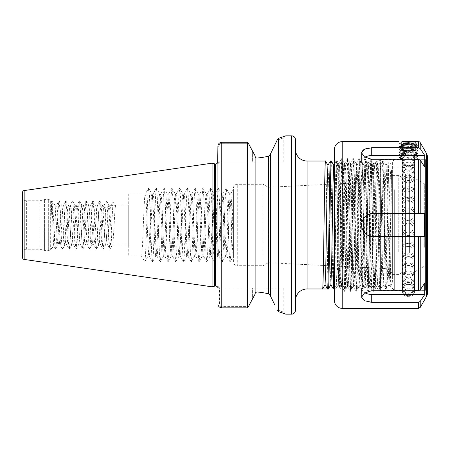 <?xml version="1.0" encoding="UTF-8"?>
<svg xmlns="http://www.w3.org/2000/svg" width="450" height="450" viewBox="0 0 450 450"><rect width="100%" height="100%" fill="white"/><g stroke="black" fill="none" stroke-linecap="round" stroke-linejoin="round"><path stroke-width="0.34" stroke-dasharray="2.25 1.69" d="M392.372 276.283L392.372 173.717L392.372 276.283A7.757 7.757 0 0 0 385.009 268.537L268.307 262.704L268.307 187.296L268.307 262.704L263.104 265.708L237.291 265.708L237.291 184.292L237.291 265.708A3.876 3.876 0 0 1 233.415 261.832L233.415 188.167L233.415 191.357L233.415 189.006L230.574 193.984C231.525 192.651 232.459 227.261 233.415 245.627L233.415 256.089L230.124 261.771L230.833 254.796L233.415 191.357L233.415 245.627M392.372 173.717A7.757 7.757 0 0 1 385.009 181.463L268.307 187.296L263.104 184.292L263.104 265.708L263.104 184.292L237.291 184.292A3.876 3.876 0 0 0 233.415 188.167M270.636 153.821L270.636 296.179L270.636 153.821M255.127 155.942L255.127 294.058L252.607 298.777L252.607 288.197L219.842 288.197L283.815 288.197L252.607 288.197L252.607 298.777M283.815 161.803L219.842 161.803L219.06 162.591L219.06 146.267C219.172 144.523 220.084 143.544 221.782 143.325L248.372 143.325L221.782 143.319C220.078 143.55 219.172 144.529 219.06 146.267L219.06 162.591L219.842 161.803L283.815 161.803L283.815 137.767L277.11 140.214L283.815 137.767L285.756 135.827L284.439 136.328M128.734 193.984L128.734 256.016L128.734 193.984L145.277 193.984C146.571 192.066 147.864 257.934 149.158 256.016C150.446 257.934 151.74 192.066 153.034 193.984C154.328 192.066 155.616 257.934 156.909 256.016C158.203 257.934 159.497 192.066 160.785 193.984C162.079 192.066 163.373 257.934 164.666 256.016C165.954 257.934 167.248 192.066 168.542 193.984C169.836 192.066 171.124 257.934 172.417 256.016C173.711 257.934 175.005 192.066 176.293 193.984C177.587 192.066 178.881 257.934 180.174 256.016C181.468 257.934 182.756 192.066 184.05 193.984C185.344 192.066 186.638 257.934 187.926 256.016C189.219 257.934 190.513 192.066 191.807 193.984C193.095 192.066 194.389 257.934 195.683 256.016C196.976 257.934 198.264 192.066 199.558 193.984C200.852 192.066 202.146 257.934 203.434 256.016C204.727 257.934 206.021 192.066 207.315 193.984C208.603 192.066 209.897 257.934 211.191 256.016C212.484 257.934 213.773 192.066 215.066 193.984C216.36 192.066 217.654 257.934 218.942 256.016C220.236 257.934 221.529 192.066 222.823 193.984C224.111 192.066 225.405 257.934 226.699 256.016C227.993 257.934 229.281 192.066 230.574 193.984L229.534 193.984L226.249 188.229L226.952 195.204L229.281 254.796L230.124 261.771M152.443 261.771L149.074 255.943L141.401 256.016C142.695 257.934 143.989 192.066 145.277 193.984L148.708 188.229L149.411 195.204L151.74 254.796L152.516 261.832L153.287 254.796L155.616 195.204L156.459 188.229L157.168 195.204L159.491 254.796L160.268 261.832L161.044 254.796L163.373 195.204L164.216 188.229L164.919 195.204L167.248 254.796L168.024 261.832L168.795 254.796L171.124 195.204L171.968 188.229L172.676 195.204L174.999 254.796L175.776 261.832L176.552 254.796L178.881 195.204L179.724 188.229L180.428 195.204L182.756 254.796L183.532 261.832L184.309 254.796L186.632 195.204L187.476 188.229L188.184 195.204L190.507 254.796L191.284 261.832L192.06 254.796L194.389 195.204L195.232 188.229L195.936 195.204L198.264 254.796L199.041 261.832L199.817 254.796L202.14 195.204L202.984 188.229L203.692 195.204L206.016 254.796L206.792 261.832L207.568 254.796L209.897 195.204L210.741 188.229L211.444 195.204L213.773 254.796L214.549 261.832L215.325 254.796L217.648 195.204L218.424 188.167L219.201 195.204L221.524 254.796L222.3 261.832L223.076 254.796L225.405 195.204L226.249 188.229M128.734 256.016L141.401 256.016L144.827 261.771L145.536 254.796L147.859 195.204L148.567 188.229M144.759 261.832L148.118 256.016C149.411 257.934 150.705 192.066 151.993 193.984L153.034 193.984L156.324 188.229M160.2 261.771L156.831 255.943L155.874 256.016L152.584 261.771M164.076 188.229L160.785 193.984L159.75 193.984C158.456 192.066 157.162 257.934 155.874 256.016C154.581 257.934 153.287 192.066 151.993 193.984L148.708 188.229M167.951 261.771L164.582 255.943L163.626 256.016L160.335 261.771M171.833 188.229L168.542 193.984L167.501 193.984C166.213 192.066 164.919 257.934 163.626 256.016C162.332 257.934 161.044 192.066 159.75 193.984L156.459 188.229M175.708 261.771L172.339 255.943L171.382 256.016L168.092 261.771M179.584 188.229L176.293 193.984L175.258 193.984C173.964 192.066 172.671 257.934 171.382 256.016C170.089 257.934 168.795 192.066 167.501 193.984L164.216 188.229M183.459 261.771L180.09 255.943L179.134 256.016L175.843 261.771M187.341 188.229L184.05 193.984L183.009 193.984C181.721 192.066 180.428 257.934 179.134 256.016C177.84 257.934 176.552 192.066 175.258 193.984L171.968 188.229M191.216 261.771L187.847 255.943L186.891 256.016L183.6 261.771M195.092 188.229L191.807 193.984L190.766 193.984C189.472 192.066 188.179 257.934 186.891 256.016C185.597 257.934 184.303 192.066 183.009 193.984L179.724 188.229M198.973 261.771L195.598 255.943L194.642 256.016L191.351 261.771M202.849 188.229L199.558 193.984L198.518 193.984C197.229 192.066 195.936 257.934 194.642 256.016C193.348 257.934 192.06 192.066 190.766 193.984L187.476 188.229M206.724 261.771L203.355 255.943L202.399 256.016L199.108 261.771M210.6 188.229L207.315 193.984L206.274 193.984C204.981 192.066 203.687 257.934 202.399 256.016C201.105 257.934 199.811 192.066 198.518 193.984L195.232 188.229M214.481 261.771L211.106 255.943L210.15 256.016L206.859 261.771M218.357 188.229L215.066 193.984L214.026 193.984C212.737 192.066 211.444 257.934 210.15 256.016C208.856 257.934 207.568 192.066 206.274 193.984L202.984 188.229M222.232 261.771L218.863 255.943L217.907 256.016L214.616 261.771M226.108 188.229L222.823 193.984L221.782 193.984C220.489 192.066 219.195 257.934 217.907 256.016C216.613 257.934 215.319 192.066 214.026 193.984L210.741 188.229M229.989 261.771L226.614 255.943L225.658 256.016L222.368 261.771M233.415 261.832L233.415 256.016C232.121 257.934 230.828 192.066 229.534 193.984C228.246 192.066 226.952 257.934 225.658 256.016C224.364 257.934 223.076 192.066 221.782 193.984L218.492 188.229M148.118 256.016L144.827 261.771M22.5 196.892A3.876 3.876 0 0 0 26.376 200.768L39.949 200.768L43.993 199.682A2.329 2.329 0 0 1 44.595 199.603L48.679 199.603A2.329 2.329 0 0 1 50.321 200.284L50.321 249.716L50.321 200.284L51.767 201.729C52.447 200.711 53.162 247.899 53.916 246.116C54.321 246.189 54.737 232.386 55.164 220.028L55.164 205.132L54.135 204.097C52.982 203.558 51.902 208.102 50.901 217.738L51.711 201.752L52.352 200.942L52.605 202.044L54.641 239.186L55.322 247.956L55.744 249.058L56.678 239.186L58.033 210.814L58.714 202.044L59.136 200.942L60.069 210.814L61.425 239.186L62.106 247.956L62.527 249.058L63.461 239.186L64.817 210.814L65.498 202.044L65.919 200.942L66.853 210.814L68.209 239.186L68.889 247.956L69.317 249.058L70.245 239.186L71.601 210.814L72.281 202.044L72.709 200.942L73.637 210.814L74.998 239.186L75.673 247.956L76.101 249.058L77.029 239.186L78.39 210.814L79.065 202.044L79.492 200.942L80.421 210.814L81.782 239.186L82.457 247.956L82.884 249.058L83.818 239.186L85.174 210.814L85.849 202.044L86.276 200.942L87.21 210.814L88.566 239.186L89.246 247.956L89.668 249.058L90.602 239.186L91.957 210.814L92.638 202.044L93.06 200.942L93.994 210.814L95.349 239.186L96.03 247.956L96.452 249.058L97.386 239.186L98.741 210.814L99.422 202.044L99.844 200.942L100.778 210.814L102.133 239.186L102.814 247.956L103.241 249.058L104.169 239.186L105.525 210.814L106.206 202.044L106.633 200.942L107.561 210.814L108.922 239.186L109.597 247.956L110.025 249.058L110.953 239.186L112.989 202.044L113.085 201.471L115.549 205.627L110.621 205.627C109.581 209.453 108.523 246.144 107.477 244.868L109.851 249.058M22.5 253.108A3.876 3.876 0 0 1 26.376 249.232L39.949 249.232L43.993 250.318A2.329 2.329 0 0 0 44.595 250.397L48.679 250.397A2.329 2.329 0 0 0 50.321 249.716L53.854 246.094L55.575 249.058M55.164 206.741C56.154 213.891 57.133 246.071 58.123 244.868C59.254 246.099 60.384 203.901 61.515 205.132L63.371 205.132C62.241 203.901 61.11 246.099 59.979 244.868C58.849 246.099 57.718 203.901 56.587 205.132L55.164 205.132L55.164 206.741L54.371 204.424L52.352 200.942M39.949 249.232L39.949 200.768L39.949 249.232M295.447 149.394L295.447 300.606L295.447 149.394M334.451 247.399L335.509 179.764L336.234 161.027C337.202 157.078 338.175 292.922 339.142 288.973C340.11 292.922 341.083 157.078 342.051 161.027C343.018 157.078 343.991 292.922 344.959 288.973C345.926 292.922 346.894 157.078 347.867 161.027C348.834 157.078 349.802 292.922 350.775 288.973C351.743 292.922 352.71 157.078 353.683 161.027C354.651 157.078 355.618 292.922 356.591 288.973C357.559 292.922 358.526 157.078 359.499 161.027C360.467 157.078 361.434 292.922 362.402 288.973C363.375 292.922 364.343 157.078 365.31 161.027C366.283 157.078 367.251 292.922 368.218 288.973C369.191 292.922 370.159 157.078 371.126 161.027C372.099 157.078 373.067 292.922 374.034 288.973C375.007 292.922 375.975 157.078 376.942 161.027C377.91 157.078 378.883 292.922 379.851 288.973C380.818 292.922 381.791 157.078 382.759 161.027C383.377 159.143 383.996 212.068 384.621 252.129C384.969 275.648 385.307 287.904 385.627 288.906C386.527 292.736 387.343 157.584 388.097 161.854A7.757 7.757 0 0 1 392.372 168.784L392.372 281.216L392.372 168.784M333.748 165.313L334.496 182.779L335.953 267.221L336.679 284.709L337.404 267.221L338.861 182.779L339.564 165.313L340.312 182.779L341.769 267.221L342.495 284.709L343.221 267.221L344.678 182.779L345.381 165.313L346.129 182.779L347.586 267.221L348.311 284.709L349.037 267.221L350.494 182.779L351.197 165.313L351.945 182.779L353.402 267.221L354.127 284.709L354.853 267.221L356.31 182.779L357.013 165.313L357.761 182.779L359.213 267.221L359.944 284.709L360.669 267.221L362.121 182.779L362.829 165.313L363.577 182.779L365.029 267.221L365.76 284.709L366.486 267.221L367.937 182.779L368.646 165.313L369.394 182.779L370.845 267.221L371.571 284.709L372.302 267.221L373.753 182.779L374.456 165.313L375.21 182.779L376.661 267.221L377.387 284.709L378.118 267.221L379.569 182.779L380.317 165.313L381.026 182.779L382.478 267.221L383.203 284.709L383.934 267.221L385.386 182.779L386.089 165.313L388.097 161.854C388.839 158.096 389.526 290.908 390.144 286.656C390.668 289.98 391.146 192.144 391.545 170.342C390.662 168.48 390.769 171.928 390.516 173.053L389.43 195.846L388.389 237.786C387.754 266.608 387.236 289.08 386.724 288.681C385.954 290.976 385.279 233.393 384.621 193.179L384.621 252.129M383.181 284.687L385.627 288.906A7.757 7.757 0 0 0 386.724 288.681L389.042 284.687L389.745 267.221L391.545 170.342M386.089 165.313L386.837 182.779L388.294 267.221L388.997 284.687L390.144 286.656A7.757 7.757 0 0 0 392.372 281.216M217.89 163.536L217.907 303.919L217.907 162.596M217.907 286.256L219.842 288.197L219.279 288.197L219.842 288.197L217.907 286.256L219.842 288.197L219.499 287.854L219.499 303.919C219.6 305.376 220.359 306.191 221.782 306.377L248.535 306.377L221.782 306.377C220.359 306.191 219.594 305.37 219.499 303.919L219.499 287.854L217.907 286.256L217.749 286.948M59.136 200.942L61.515 205.132C62.646 203.901 63.776 246.099 64.907 244.868C66.038 246.099 67.168 203.901 68.299 205.132L70.161 205.132C69.03 203.901 67.899 246.099 66.769 244.868C65.633 246.099 64.502 203.901 63.371 205.132L65.751 200.942M55.744 249.058L58.224 244.783L59.979 244.868L62.359 249.058M65.919 200.942L68.299 205.132C69.429 203.901 70.56 246.099 71.691 244.868C72.821 246.099 73.952 203.901 75.082 205.132L76.944 205.132C75.814 203.901 74.683 246.099 73.552 244.868C72.422 246.099 71.291 203.901 70.161 205.132L72.534 200.942M62.527 249.058L65.008 244.783L66.769 244.868L69.142 249.058M72.709 200.942L75.082 205.132C76.213 203.901 77.344 246.099 78.474 244.868C79.605 246.099 80.736 203.901 81.866 205.132L83.728 205.132C82.597 203.901 81.467 246.099 80.336 244.868C79.206 246.099 78.075 203.901 76.944 205.132L79.318 200.942M69.317 249.058L71.792 244.783L73.552 244.868L75.926 249.058M79.492 200.942L81.866 205.132C82.997 203.901 84.127 246.099 85.258 244.868C86.389 246.099 87.519 203.901 88.65 205.132L90.512 205.132C89.381 203.901 88.251 246.099 87.12 244.868C85.989 246.099 84.859 203.901 83.728 205.132L86.102 200.942M76.101 249.058L78.581 244.783L80.336 244.868L82.71 249.058M86.276 200.942L88.65 205.132C89.786 203.901 90.917 246.099 92.047 244.868C93.178 246.099 94.309 203.901 95.439 205.132L97.296 205.132C96.165 203.901 95.034 246.099 93.904 244.868C92.773 246.099 91.642 203.901 90.512 205.132L92.891 200.942M82.884 249.058L85.365 244.783L87.12 244.868L89.499 249.058M93.06 200.942L95.439 205.132C96.57 203.901 97.701 246.099 98.831 244.868C99.962 246.099 101.093 203.901 102.223 205.132L104.085 205.132C102.954 203.901 101.824 246.099 100.688 244.868C99.557 246.099 98.426 203.901 97.296 205.132L99.675 200.942M89.668 249.058L92.149 244.783L93.904 244.868L96.283 249.058M99.844 200.942L102.223 205.132C103.354 203.901 104.484 246.099 105.615 244.868L107.477 244.868C106.346 246.099 105.216 203.901 104.085 205.132L106.459 200.942M96.452 249.058L98.933 244.783L100.688 244.868L103.067 249.058M103.241 249.058L105.615 244.868C106.746 246.099 107.876 203.901 109.007 205.132L128.734 205.132L128.734 244.868L128.734 205.132M106.633 200.942L109.007 205.132C110.138 203.901 111.268 246.099 112.399 244.868L128.734 244.868M115.549 205.627C114.502 209.453 113.451 246.144 112.399 244.868L110.025 249.058M334.451 286.909L336.763 165.898L337.123 161.027L339.609 165.313M336.234 161.027L337.123 161.027C338.096 157.078 339.064 292.922 340.031 288.973L342.517 284.687M339.564 165.313L342.051 161.027L342.962 161.044L345.426 165.313M336.656 284.687L339.12 288.956L340.031 288.973C341.004 292.922 341.972 157.078 342.939 161.027C343.912 157.078 344.88 292.922 345.848 288.973L348.334 284.687M345.381 165.313L347.867 161.027L348.778 161.044L351.242 165.313M342.473 284.687L344.936 288.956L345.848 288.973C346.815 292.922 347.788 157.078 348.756 161.027C349.723 157.078 350.696 292.922 351.664 288.973L354.15 284.687M351.197 165.313L353.683 161.027L354.594 161.044L357.058 165.313M348.289 284.687L350.752 288.956L351.664 288.973C352.631 292.922 353.604 157.078 354.572 161.027C355.539 157.078 356.512 292.922 357.48 288.973L359.966 284.687M357.013 165.313L359.499 161.027L360.411 161.044L362.874 165.313M354.105 284.687L356.569 288.956L357.48 288.973C358.447 292.922 359.421 157.078 360.388 161.027C361.356 157.078 362.329 292.922 363.296 288.973L365.782 284.687M362.829 165.313L365.31 161.027L366.227 161.044L368.691 165.313M359.921 284.687L362.385 288.956L363.296 288.973C364.264 292.922 365.237 157.078 366.204 161.027C367.172 157.078 368.139 292.922 369.113 288.973L371.599 284.687M368.646 165.313L371.126 161.027L372.037 161.044L374.501 165.313M365.738 284.687L368.201 288.956L369.113 288.973C370.08 292.922 371.048 157.078 372.021 161.027C372.988 157.078 373.956 292.922 374.929 288.973L377.409 284.687M374.456 165.313L376.942 161.027L377.854 161.044L380.317 165.313M371.548 284.687L374.012 288.956L374.929 288.973C375.896 292.922 376.864 157.078 377.837 161.027C378.804 157.078 379.772 292.922 380.745 288.973L383.226 284.687M380.272 165.313L382.759 161.027L383.67 161.044L386.134 165.313M377.364 284.687L379.828 288.956L380.745 288.973C381.713 292.922 382.68 157.078 383.647 161.027C383.979 161.893 384.3 172.614 384.621 193.179M330.418 161.027C331.386 157.078 332.359 292.922 333.326 288.973M331.307 161.027C332.28 157.078 333.248 292.922 334.215 288.973M325.496 161.027C326.464 157.078 327.431 292.922 328.404 288.973M217.907 303.919L219.499 303.919L217.907 303.919L217.907 146.267L217.907 163.744L219.842 161.803L219.279 161.803L219.842 161.803L217.907 163.744M274.731 304.864L270.636 296.331L270.636 153.669M270.636 296.179L268.695 293.636L263.115 292.551M277.11 140.214L278.387 138.409L284.355 136.361M279.118 311.822L278.387 311.591L278.387 138.409M278.387 311.591L277.11 309.786C285.992 312.981 285.992 312.981 277.11 309.786C285.992 312.981 285.992 312.981 277.11 309.786M248.535 306.377L247.371 307.862L221.782 307.862L217.969 304.627M247.371 307.862L247.371 142.251M255.589 292.545L255.127 293.906M268.695 293.636L268.695 156.364L263.115 157.449M283.815 288.197L283.815 312.233L285.756 314.173L283.641 313.374M281.661 312.671L281.098 312.474M55.164 220.028C55.642 210.696 56.115 205.729 56.587 205.132L58.967 200.942M22.5 257.507L22.5 192.493M212.091 286.83L212.091 163.17M295.447 310.298L295.447 139.703M110.621 205.627L113.085 201.471M50.901 217.738L52.178 200.942M217.907 146.267L219.06 146.267L217.907 146.267M325.069 284.687L322.588 288.973M327.932 165.313L328.686 182.779L330.137 267.221L330.885 284.687M401.94 143.392L401.558 142.987C399.386 143.134 401.698 143.381 408.504 143.73L416.233 143.241L408.504 143.786L401.94 143.392L401.934 144.984L400.331 143.662L401.558 142.987L400.596 143.094L399.026 141.643M401.664 141.913L408.504 142.206L415.339 141.913M334.451 149.394L334.451 300.606M402.407 158.411C400.247 158.591 400.207 158.782 402.283 158.974L402.57 157.995L398.976 157.641L402.891 157.191L402.103 160.014L402.103 290.368L402.283 158.974L400.748 158.687L400.787 159.266L400.134 159.638L402.103 159.829M402.57 157.995L403.234 156.358L405.394 154.389L406.665 153.872L411.053 154.125L412.245 154.783L414.141 157.016L414.9 159.784L427.5 159.632L427.5 290.368L427.5 159.632L427.5 290.368L414.9 290.368L414.9 225L414.9 290.368L414.562 291.921L414.562 225L414.562 291.921C413.561 298.282 403.436 298.277 402.441 291.909L402.441 225L402.441 291.909L402.103 290.368L380.588 290.368L380.588 159.632L380.588 290.368L375.885 287.634L373.686 291.375L372.977 271.946L371.526 178.054L370.8 158.602L370.069 178.054L368.618 271.946L367.909 291.375L367.161 271.946L365.709 178.054L364.984 158.602L364.252 178.054L362.801 271.946L362.093 291.375L361.35 271.946L359.893 178.054L359.168 158.602L358.442 178.054L356.985 271.946L356.276 291.375L355.534 271.946L354.077 178.054L353.351 158.602L352.626 178.054L351.169 271.946L350.466 291.375L349.718 271.946L348.261 178.054L347.535 158.602L346.809 178.054L345.353 271.946L344.604 291.375L343.901 271.946L342.444 178.054L341.719 158.602L340.993 178.054L339.536 271.946L342.444 268.386L343.901 181.614L344.604 163.659L347.512 158.625M414.394 157.641L416.256 157.956L414.562 158.248L414.754 159.351L418.027 159.007L416.976 159.638L414.9 159.879L414.9 225L414.9 159.784M367.751 214.734A11.633 11.633 0 0 0 361.777 222.907M373.033 189.562L373.033 268.138L371.728 268.138L373.641 163.789L380.588 159.632L400.179 159.632L402.114 159.975M373.033 268.138L376.414 269.516L375.868 287.646C375.148 291.234 374.428 159.621 373.691 163.614L370.817 158.625M420.227 307.389L420.227 301.416L424.744 294.564L424.744 283.028L420.227 289.879L420.227 236.537L424.744 236.537L424.744 213.463L420.227 213.463L420.227 160.121L424.744 166.972L424.744 155.436L420.227 148.584L420.227 142.611M367.751 148.23L371.723 147.735L418.545 147.735L418.545 141.643M420.227 160.121L418.545 159.272L371.723 159.272L364.483 156.954L361.592 152.809L361.592 161.207A11.633 5.816 0 0 1 371.723 155.436L424.744 155.436M362.329 150.857L363.268 149.991M364.449 149.293L364.854 149.107M371.723 213.463L424.744 213.463L371.723 213.463C358.554 214.442 358.594 235.575 371.723 236.537A11.633 11.633 0 0 1 371.723 213.463L418.545 213.463L418.545 159.272M371.723 236.537L424.744 236.537L371.723 236.537L418.545 236.537L418.545 290.728L420.227 289.879M367.892 301.804L363.291 300.026L361.592 297.191L364.483 293.046L371.723 290.728L418.545 290.728M420.227 301.416L418.545 302.265L371.723 302.265L371.723 294.564A11.633 5.816 180 0 1 361.592 288.793A11.633 5.816 180 0 0 364.832 292.826M416.256 144.382L416.256 143.235L409.714 143.769L416.256 144.382L400.804 145.688L416.256 147.105L400.793 148.41L416.256 149.811L400.787 151.127L416.216 152.477L400.793 153.833L405.394 154.389M406.665 153.872L400.748 153.309L416.256 151.954L400.781 150.643L416.228 149.287L400.77 147.943L416.233 146.604L408.504 145.896C401.709 145.592 399.521 145.288 401.934 144.984L400.748 145.221L400.748 145.744M412.245 154.783L416.256 155.244L413.213 155.638L410.344 154.097L418.067 153.456L398.931 152.089L418.067 150.722L398.942 149.349L418.061 147.977L398.931 146.604L418.095 145.237L398.886 143.938L400.748 145.221M344.604 291.375L341.516 286.003C340.549 289.772 339.576 160.228 338.608 163.997L338.327 166.826L338.327 163.997L334.451 161.027L334.451 288.973L338.327 286.003L341.516 286.003L342.242 268.138L338.327 268.138L338.327 286.003L338.327 163.997L341.702 158.625M338.327 268.138L337.011 268.852L338.327 166.826M334.451 288.973L334.451 161.027M403.234 156.358L400.748 155.998L403.824 155.599L403.318 156.24L400.748 156.6L402.907 156.932M412.644 155.087L416.256 154.654L411.053 154.125M414.141 157.016L416.256 157.343L414.399 157.657L414.562 225L414.562 158.456M402.272 159.03C400.292 159.21 400.252 159.39 402.148 159.576C400.252 159.39 400.292 159.21 402.272 159.03M414.399 157.657L413.82 156.662L418.033 156.195L413.128 155.768M404.314 155.351L398.953 154.828L406.091 154.288L403.824 155.599M398.886 143.938L400.331 143.662M414.754 159.351L414.9 159.879M418.027 159.007L414.585 158.591M403.318 156.24L402.891 157.191M413.82 156.662L413.213 155.638M410.344 154.097L406.091 154.288M371.723 159.272L371.723 166.972A11.633 5.816 0 0 1 361.592 161.207A11.633 5.816 -0 0 0 371.723 166.972L424.744 166.972L371.723 166.972L371.723 159.272M371.723 147.735L371.723 155.436M364.832 157.174A11.633 5.816 -0 0 0 361.592 161.207L361.592 152.809M361.777 227.087A11.633 11.633 0 0 0 369.669 236.076M371.723 290.728L371.723 283.028A11.633 5.816 180 0 0 361.592 288.793A11.633 5.816 180 0 1 371.723 283.028L424.744 283.028L371.723 283.028L371.723 290.728M424.744 294.564L371.723 294.564M373.725 291.375L374.434 271.946L371.526 268.386L370.777 286.341L370.069 268.386L368.618 181.614L367.892 163.643L367.161 181.614L365.709 268.386L365.006 286.341L364.252 268.386L362.801 181.614L362.076 163.643L361.35 181.614L359.893 268.386L359.19 286.341L358.442 268.386L356.985 181.614L356.259 163.643L355.534 181.614L354.077 268.386L353.374 286.341L352.626 268.386L351.169 181.614L350.443 163.643L349.718 181.614L348.261 268.386L347.512 286.341L346.809 268.386L345.353 181.614L344.604 163.659M337.011 268.852L339.536 271.946M374.434 271.946L376.414 269.516M392.372 259.284L392.372 161.651L392.372 259.284M394.312 189.669L394.312 290.289L394.312 189.669M392.372 288.349L394.312 290.289L402.103 290.289L402.103 159.711L402.103 290.289L402.564 288.771L402.564 161.229L402.564 288.771C403.571 285.998 405.551 284.524 408.504 284.361C411.452 284.524 413.432 285.998 414.444 288.771L414.444 161.229L414.444 288.771L414.9 290.289L414.9 159.711L414.9 290.289L425.559 290.289L425.559 159.711L425.559 290.289L427.5 288.349L427.5 161.651L427.5 259.284M409.618 252.591L409.618 174.015L409.618 252.591M405.428 252.591L405.428 174.015L405.428 252.591M409.618 251.916L409.618 175.258L409.618 251.916M424.322 247.326L424.322 183.746L424.322 247.326M427.5 247.326L427.5 183.746L427.5 247.326M392.372 251.752L392.372 175.567L392.372 251.752M405.428 198.461L405.428 274.044L405.428 198.461M413.561 149.496L415.929 148.118L405.388 148.944L401.074 149.394L401.912 150.559L415.091 150.559L404.128 150.559L413.595 149.394L403.436 148.022L413.595 146.683L403.436 145.423L400.759 143.871L400.759 142.808L416.025 142.808L414.855 141.643L402.154 141.643L400.978 142.808L400.978 143.736L414.174 142.808L400.978 142.808M404.128 150.559L403.076 150.559L401.074 149.394L415.091 150.559M413.567 149.383L415.26 150.362L413.882 150.559M400.888 149.507L401.912 150.559M416.244 142.808L415.772 142.808L415.772 145.35L416.244 145.226L416.244 142.808L415.069 141.643L402.154 141.643M415.929 148.118L401.068 146.683C401.349 146.295 413.229 145.912 415.496 145.519L415.063 145.907L402.491 145.907L403.656 145.232L400.978 143.736M403.442 145.423L400.759 143.871C400.719 144.264 414.456 144.692 416.025 145.091L416.025 142.808M414.174 142.808L415.772 142.808M416.025 145.091L414.585 145.907L402.553 145.907L403.436 145.423M414.855 141.643L401.934 141.643L400.759 142.808M415.063 145.907L414.585 145.907M415.496 145.519L415.952 145.389L415.496 145.519L413.297 144.163L403.656 145.232M415.733 145.26C414.107 144.838 401.158 144.456 401.051 144.034L401.074 144.051M401.068 146.683L402.407 145.907M401.271 143.904L415.496 142.808L413.297 144.163M401.94 150.559L403.076 150.559M252.607 151.222L252.607 161.803L252.607 151.222M385.009 181.463L385.009 268.537L385.009 181.463M26.376 249.232L26.376 200.768L26.376 249.232M48.679 250.397L48.679 199.603L48.679 250.397M44.595 250.397L44.595 199.603L44.595 250.397M43.993 250.318L43.993 199.682L43.993 250.318M307.08 288.973L307.08 161.027M215.578 286.054L215.578 163.946M214.689 286.132L214.689 163.868M215.291 286.054L215.291 163.946M221.782 307.862L221.782 142.251M257.062 291.876L257.062 158.124M291.572 314.173L291.572 135.827M24.159 259.425L24.159 190.575M408.504 143.73L408.504 142.206M342.202 308.357L342.202 141.643M426.459 296.589L426.459 153.411M418.545 302.265L418.545 308.357M400.134 198.686L400.134 273.623L400.134 198.686M398.773 251.752L398.773 175.567L398.773 251.752M219.279 161.803L217.597 162.776M219.279 288.197L217.597 287.224M336.701 284.687L334.238 288.956M336.212 161.044L334.451 164.098M416.256 151.954L416.256 152.522M416.256 146.571L416.256 147.105M416.256 149.254L416.256 149.811M400.748 147.909L400.748 148.461M400.748 150.604L400.748 151.166M400.748 155.998L400.748 156.6M416.256 154.654L416.256 155.244M416.256 157.343L416.256 157.956M400.748 153.309L400.748 153.883M416.228 157.376L418.039 156.268M400.776 156.032L398.942 154.896M416.233 154.688L418.078 153.523M398.919 152.156L400.776 153.343M418.078 150.789L416.222 151.999M398.925 149.417L400.781 150.643M418.078 148.044L416.228 149.287M398.908 146.672L400.77 147.943M418.118 145.305L416.233 146.604M398.976 157.641L400.781 158.732M398.981 157.567L400.787 156.555M418.033 156.195L416.211 155.194M398.953 154.828L400.793 153.833M416.216 152.477L418.067 153.456M400.787 151.127L398.931 152.089M416.216 149.771L418.067 150.722M400.793 148.41L398.942 149.349M416.205 147.049L418.061 147.977M400.804 145.688L398.931 146.604M416.205 144.332L418.095 145.237M400.613 143.066L398.908 143.865M416.222 157.916L418.022 158.94M416.256 143.235L417.977 141.643M361.592 297.191L361.592 288.793L361.592 297.191M347.512 286.341L350.421 291.375M370.777 286.341L373.686 291.375M367.869 163.659L370.777 158.625M364.961 286.341L367.869 291.375M362.053 163.659L364.961 158.625M359.145 286.341L362.053 291.375M356.237 163.659L359.145 158.625M353.329 286.341L356.237 291.375M350.421 163.659L353.329 158.625M370.822 286.341L367.909 291.375M367.914 163.659L365.001 158.625M365.006 286.341L362.093 291.375M362.098 163.659L359.184 158.625M359.19 286.341L356.276 291.375M356.282 163.659L353.374 158.625M353.374 286.341L350.466 291.375M350.466 163.659L347.558 158.625M347.558 286.341L344.649 291.375M344.649 163.659L341.741 158.625M427.5 161.651L425.559 159.711L414.9 159.711L414.444 161.229C413.432 164.002 411.452 165.476 408.504 165.639C405.551 165.476 403.571 164.002 402.564 161.229L402.103 159.711L394.312 159.711L392.372 161.651M405.428 274.044L402.688 272.104L398.773 274.433L392.372 274.433M405.428 175.956L402.688 177.896L398.773 175.567L392.372 175.567M405.428 275.985L409.618 275.985M427.5 266.254L424.322 266.254L409.618 274.742M409.618 175.258L424.322 183.746L427.5 183.746M405.428 174.015L409.618 174.015M413.561 146.784L416.222 145.243M403.442 148.14L401.074 146.762M401.068 149.4L403.436 148.022M415.935 148.039L413.567 146.666M402.688 163.288A5.816 5.816 0 0 0 408.504 169.104A5.816 5.816 0 0 0 414.321 163.288A5.816 5.816 0 0 0 408.504 157.472A5.816 5.816 0 0 0 402.688 163.288M402.688 168.086A5.816 5.816 0 0 0 408.504 173.903A5.816 5.816 0 0 0 414.321 168.086A5.816 5.816 0 0 0 408.504 162.276A5.816 5.816 0 0 0 402.688 168.086M402.688 174.718A5.816 5.816 0 0 0 408.504 180.534A5.816 5.816 0 0 0 414.321 174.718A5.816 5.816 0 0 0 408.504 168.902A5.816 5.816 0 0 0 402.688 174.718M402.688 182.959A5.816 5.816 0 0 0 408.504 188.775A5.816 5.816 0 0 0 414.321 182.959A5.816 5.816 0 0 0 408.504 177.143A5.816 5.816 0 0 0 402.688 182.959M402.688 192.555A5.816 5.816 0 0 0 408.504 198.371A5.816 5.816 0 0 0 414.321 192.555A5.816 5.816 0 0 0 408.504 186.739A5.816 5.816 0 0 0 402.688 192.555M402.688 203.192A5.816 5.816 0 0 0 408.504 209.008A5.816 5.816 0 0 0 414.321 203.192A5.816 5.816 0 0 0 408.504 197.381A5.816 5.816 0 0 0 402.688 203.192M402.688 214.532A5.816 5.816 0 0 0 408.504 220.348A5.816 5.816 0 0 0 414.321 214.532A5.816 5.816 0 0 0 408.504 208.716A5.816 5.816 0 0 0 402.688 214.532M402.688 226.209A5.816 5.816 0 0 0 408.504 232.026A5.816 5.816 0 0 0 414.321 226.209A5.816 5.816 0 0 0 408.504 220.393A5.816 5.816 0 0 0 402.688 226.209M402.688 237.847A5.816 5.816 0 0 0 408.504 243.664A5.816 5.816 0 0 0 414.321 237.847A5.816 5.816 0 0 0 408.504 232.031A5.816 5.816 0 0 0 402.688 237.847M402.688 249.069A5.816 5.816 0 0 0 408.504 254.886A5.816 5.816 0 0 0 414.321 249.069A5.816 5.816 0 0 0 408.504 243.253A5.816 5.816 0 0 0 402.688 249.069M402.688 259.521A5.816 5.816 0 0 0 408.504 265.337A5.816 5.816 0 0 0 414.321 259.521A5.816 5.816 0 0 0 408.504 253.704A5.816 5.816 0 0 0 402.688 259.521M402.688 268.858A5.816 5.816 0 0 0 408.504 274.674A5.816 5.816 0 0 0 414.321 268.858A5.816 5.816 0 0 0 408.504 263.042A5.816 5.816 0 0 0 402.688 268.858M402.688 276.789A5.816 5.816 0 0 0 408.504 282.606A5.816 5.816 0 0 0 414.321 276.789A5.816 5.816 0 0 0 408.504 270.973A5.816 5.816 0 0 0 402.688 276.789M402.688 283.056A5.816 5.816 0 0 0 408.504 288.872A5.816 5.816 0 0 0 414.321 283.056A5.816 5.816 0 0 0 408.504 277.239A5.816 5.816 0 0 0 402.688 283.056M402.688 287.46A5.816 5.816 0 0 0 408.504 293.271A5.816 5.816 0 0 0 414.321 287.46A5.816 5.816 0 0 0 408.504 281.644A5.816 5.816 0 0 0 402.688 287.46M402.688 289.851A5.816 5.816 0 0 0 408.504 295.667A5.816 5.816 0 0 0 414.321 289.851A5.816 5.816 0 0 0 408.504 284.034A5.816 5.816 0 0 0 402.688 289.851M414.321 290.16A5.816 5.816 0 0 0 408.504 284.344A5.816 5.816 0 0 0 402.688 290.16A5.816 5.816 0 0 0 408.504 295.976A5.816 5.816 0 0 0 414.321 290.16M414.321 288.371A5.816 5.816 0 0 0 408.504 282.555A5.816 5.816 0 0 0 402.688 288.371A5.816 5.816 0 0 0 408.504 294.188A5.816 5.816 0 0 0 414.321 288.371M414.321 284.552A5.816 5.816 0 0 0 408.504 278.736A5.816 5.816 0 0 0 402.688 284.552A5.816 5.816 0 0 0 408.504 290.368A5.816 5.816 0 0 0 414.321 284.552M414.321 278.814A5.816 5.816 0 0 0 408.504 272.998A5.816 5.816 0 0 0 402.688 278.814A5.816 5.816 0 0 0 408.504 284.631A5.816 5.816 0 0 0 414.321 278.814M414.321 271.35A5.816 5.816 0 0 0 408.504 265.534A5.816 5.816 0 0 0 402.688 271.35A5.816 5.816 0 0 0 408.504 277.166A5.816 5.816 0 0 0 414.321 271.35M414.321 262.389A5.816 5.816 0 0 0 408.504 256.579A5.816 5.816 0 0 0 402.688 262.389A5.816 5.816 0 0 0 408.504 268.206A5.816 5.816 0 0 0 414.321 262.389M414.321 252.236A5.816 5.816 0 0 0 408.504 246.42A5.816 5.816 0 0 0 402.688 252.236A5.816 5.816 0 0 0 408.504 258.053A5.816 5.816 0 0 0 414.321 252.236M414.321 241.2A5.816 5.816 0 0 0 408.504 235.384A5.816 5.816 0 0 0 402.688 241.2A5.816 5.816 0 0 0 408.504 247.016A5.816 5.816 0 0 0 414.321 241.2M414.321 229.646A5.816 5.816 0 0 0 408.504 223.83A5.816 5.816 0 0 0 402.688 229.646A5.816 5.816 0 0 0 408.504 235.463A5.816 5.816 0 0 0 414.321 229.646M414.321 217.946A5.816 5.816 0 0 0 408.504 212.13A5.816 5.816 0 0 0 402.688 217.946A5.816 5.816 0 0 0 408.504 223.763A5.816 5.816 0 0 0 414.321 217.946M414.321 206.466A5.816 5.816 0 0 0 408.504 200.655A5.816 5.816 0 0 0 402.688 206.466A5.816 5.816 0 0 0 408.504 212.282A5.816 5.816 0 0 0 414.321 206.466M414.321 195.587A5.816 5.816 0 0 0 408.504 189.771A5.816 5.816 0 0 0 402.688 195.587A5.816 5.816 0 0 0 408.504 201.403A5.816 5.816 0 0 0 414.321 195.587M414.321 185.653A5.816 5.816 0 0 0 408.504 179.837A5.816 5.816 0 0 0 402.688 185.653A5.816 5.816 0 0 0 408.504 191.469A5.816 5.816 0 0 0 414.321 185.653M414.321 176.979A5.816 5.816 0 0 0 408.504 171.163A5.816 5.816 0 0 0 402.688 176.979A5.816 5.816 0 0 0 408.504 182.796A5.816 5.816 0 0 0 414.321 176.979M414.321 169.852A5.816 5.816 0 0 0 408.504 164.036A5.816 5.816 0 0 0 402.688 169.852A5.816 5.816 0 0 0 408.504 175.669A5.816 5.816 0 0 0 414.321 169.852M414.321 164.498A5.816 5.816 0 0 0 408.504 158.681A5.816 5.816 0 0 0 402.688 164.498A5.816 5.816 0 0 0 408.504 170.314A5.816 5.816 0 0 0 414.321 164.498M414.321 161.089A5.816 5.816 0 0 0 408.504 155.273A5.816 5.816 0 0 0 402.688 161.089A5.816 5.816 0 0 0 408.504 166.905A5.816 5.816 0 0 0 414.321 161.089M414.321 159.733A5.816 5.816 0 0 0 408.504 153.917A5.816 5.816 0 0 0 402.688 159.733A5.816 5.816 0 0 0 408.504 165.549A5.816 5.816 0 0 0 414.321 159.733M402.688 160.476A5.816 5.816 0 0 0 408.504 166.292A5.816 5.816 0 0 0 414.321 160.476A5.816 5.816 0 0 0 408.504 154.659A5.816 5.816 0 0 0 402.688 160.476"/><path stroke-width="0.67" d="M270.636 153.669L277.11 140.214L270.636 153.669L270.636 296.331L274.731 304.864M263.115 157.449L257.062 158.124C255.847 158.023 255.206 157.348 255.127 156.094C255.201 157.348 255.847 158.023 257.062 158.124L268.695 156.364L270.636 153.821M255.127 155.942L248.372 143.319L247.371 142.251L248.372 143.319L255.127 155.942L255.127 294.058L248.535 306.377L252.607 298.777M22.5 196.892L22.5 253.108L22.5 196.892M307.08 161.027L307.08 288.973L322.588 288.973C323.556 292.922 324.523 157.078 325.496 161.027L307.08 161.027A11.633 11.633 0 0 1 295.447 149.394M307.08 288.973A11.633 11.633 0 0 0 295.447 300.606M291.572 314.173A3.876 3.876 0 0 0 295.447 310.298L295.447 139.703A3.876 3.876 0 0 0 291.572 135.827L291.572 314.173L285.756 314.173L278.387 311.591L278.387 138.409L277.11 140.214M217.969 304.627L217.907 146.267C218.07 143.893 219.358 142.554 221.782 142.251L247.371 142.251L221.782 142.251C219.364 142.549 218.076 143.888 217.907 146.267L217.682 162.917M217.597 162.776L217.597 162.776A2.329 2.329 0 0 1 215.578 163.946L215.578 286.054A2.329 2.329 0 0 1 217.597 287.224L217.884 286.493M215.578 163.946L215.291 163.946L215.291 286.054L215.578 286.054M215.291 163.946A2.329 2.329 0 0 1 214.689 163.868L212.091 163.17L212.091 286.83L214.689 286.132A2.329 2.329 0 0 1 215.291 286.054M212.091 163.17L24.159 190.575A1.941 1.941 0 0 0 22.5 192.493L22.5 257.507A1.941 1.941 0 0 0 24.159 259.425L212.091 286.83M278.387 138.409L285.756 135.827L291.572 135.827M330.418 161.027C329.451 157.078 328.478 292.922 327.51 288.973L322.588 288.973L325.069 284.687L325.777 267.221L327.229 182.779L327.932 165.313L330.418 161.027L331.329 161.044L333.793 165.313M325.052 284.715L327.51 288.973L328.404 288.973L330.885 284.687L331.594 267.221L333.045 182.779L333.748 165.313L334.451 164.098M328.404 288.973C329.372 292.922 330.339 157.078 331.307 161.027M330.84 284.687L333.326 288.973L334.451 247.399M333.326 288.973L334.238 288.956L334.451 286.909M325.496 161.027L327.977 165.313M217.907 303.919C218.07 306.253 219.364 307.564 221.782 307.862L247.371 307.862L248.535 306.377M247.371 142.251L247.371 307.862M255.127 293.906C255.201 292.652 255.847 291.977 257.062 291.876L268.695 293.636L270.636 296.179M277.144 309.831L278.387 311.591M263.115 292.551L257.062 291.876L255.589 292.545M270.456 154.721L268.695 156.364L268.695 293.636M283.641 313.374L281.661 312.671M281.098 312.474L279.118 311.822M402.154 141.643L417.977 141.643L408.504 142.206L401.664 141.913L402.154 141.643L401.861 141.93M427.5 159.632L427.5 157.292A7.757 7.757 0 0 0 426.459 153.411L420.227 142.611A1.941 1.941 0 0 0 418.545 141.643L417.977 141.643M418.545 141.643L418.545 147.735L420.227 148.584L418.545 147.735L371.723 147.735L364.483 149.276L361.592 152.809L362.329 150.857M342.202 141.643L342.202 308.357A7.757 7.757 0 0 1 334.451 300.606L334.451 149.394A7.757 7.757 0 0 1 342.202 141.643L399.026 141.643M420.227 142.611L420.227 148.584L424.744 155.436L424.744 166.972L420.227 160.121L420.227 213.463L371.723 213.463A11.633 11.633 0 0 0 367.751 214.734M361.777 222.907A11.633 11.633 0 0 0 361.592 225C362.087 231.373 365.462 235.221 371.723 236.537L420.227 236.537L420.227 289.879L424.744 283.028L424.744 294.564L420.227 301.416L420.227 307.389L426.459 296.589A7.757 7.757 0 0 0 427.5 292.708L427.5 290.368M371.723 213.463C365.473 214.768 362.093 218.616 361.592 225A11.633 11.633 0 0 0 361.777 227.087M363.268 149.991L364.449 149.293M364.854 149.107L367.751 148.23M420.227 289.879L418.545 290.728L371.723 290.728L364.483 293.046L361.592 297.191L364.483 300.724L371.723 302.265L367.892 301.804M342.202 308.357L418.545 308.357L418.545 302.265L420.227 301.416M364.832 292.826A11.633 5.816 180 0 0 371.723 294.564L371.723 302.265L418.545 302.265M361.592 152.809L364.483 156.954L371.723 159.272L418.545 159.272L420.227 160.121M418.545 159.272L418.545 213.463L424.744 213.463L424.744 236.537L418.545 236.537L418.545 290.728M427.5 157.292L427.5 292.708M371.723 147.735L371.723 155.436A11.633 5.816 -0 0 0 364.832 157.174M424.744 155.436L371.723 155.436M369.669 236.076A11.633 11.633 0 0 0 371.723 236.537M371.723 294.564L424.744 294.564M427.5 259.284L427.5 288.349M214.689 163.868L214.689 286.132M24.159 190.575L24.159 259.425M221.782 142.251L221.782 307.862M257.062 158.124L257.062 291.876M426.459 153.411L426.459 296.589M217.907 287.404L217.597 287.224M334.451 288.585L334.238 288.956M418.545 308.357L420.227 307.389"/></g></svg>
